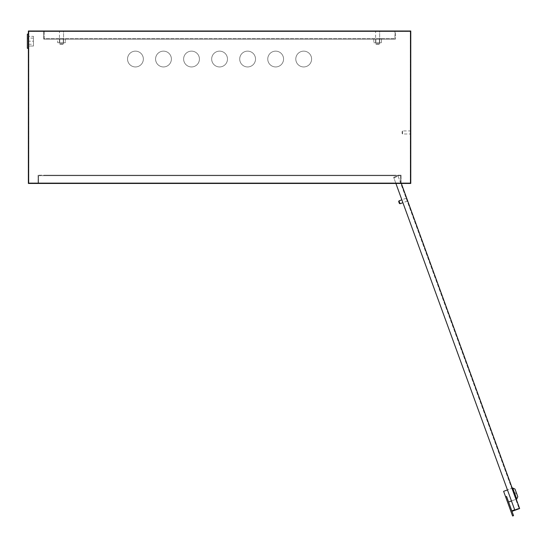 <?xml version="1.0" encoding="UTF-8"?>
<svg xmlns="http://www.w3.org/2000/svg" width="547" height="547" viewBox="0 0 547 547"><rect width="100%" height="100%" fill="white"/><g stroke="black" fill="none" stroke-linecap="round" stroke-linejoin="round"><path stroke-width="0.41" stroke-dasharray="2.73 2.05" d="M28.369 48.334L28.369 34.058L28.369 48.334M33.47 44.252L33.47 38.133L33.47 44.252L27.35 44.252L27.35 38.133L27.35 44.252M33.47 38.133L27.35 38.133M28.369 41.196L28.369 36.348L28.369 46.037L28.369 36.348L28.369 46.037L28.369 41.196L33.47 41.196L33.47 36.348L28.369 36.348L33.47 36.348L33.47 41.196L28.369 41.196L28.882 41.196L28.882 36.348L28.882 46.037L28.882 41.196L28.369 41.196M33.47 46.037L28.369 46.037L33.47 46.037L33.47 41.196L33.47 46.037M27.35 34.058L27.35 48.334M219.573 51.138A7.904 7.904 0 0 0 211.668 59.042A7.904 7.904 0 0 0 219.573 66.946A7.904 7.904 0 0 0 227.477 59.042A7.904 7.904 0 0 0 219.573 51.138A7.904 7.904 0 0 0 211.668 59.042A7.904 7.904 0 0 0 219.573 66.946A7.904 7.904 0 0 0 227.477 59.042A7.904 7.904 0 0 0 219.573 51.138M303.701 51.138A7.904 7.904 0 0 0 295.797 59.042A7.904 7.904 0 0 0 303.701 66.946A7.904 7.904 0 0 0 311.605 59.042A7.904 7.904 0 0 0 303.701 51.138A7.904 7.904 0 0 0 295.797 59.042A7.904 7.904 0 0 0 303.701 66.946A7.904 7.904 0 0 0 311.605 59.042A7.904 7.904 0 0 0 303.701 51.138M275.654 51.138A7.904 7.904 0 0 0 267.757 59.042A7.904 7.904 0 0 0 275.654 66.946A7.904 7.904 0 0 0 283.558 59.042A7.904 7.904 0 0 0 275.654 51.138A7.904 7.904 0 0 0 267.757 59.042A7.904 7.904 0 0 0 275.654 66.946A7.904 7.904 0 0 0 283.558 59.042A7.904 7.904 0 0 0 275.654 51.138M247.613 51.138A7.904 7.904 0 0 0 239.709 59.042A7.904 7.904 0 0 0 247.613 66.946A7.904 7.904 0 0 0 255.517 59.042A7.904 7.904 0 0 0 247.613 51.138A7.904 7.904 0 0 0 239.709 59.042A7.904 7.904 0 0 0 247.613 66.946A7.904 7.904 0 0 0 255.517 59.042A7.904 7.904 0 0 0 247.613 51.138M63.042 44.252L59.979 44.252L59.473 43.746L63.548 43.746L63.548 31.507L59.473 31.507L63.548 31.507L59.473 31.507L63.548 31.507L63.548 43.746L59.473 43.746L63.548 43.746L59.473 43.746L59.473 31.507L59.473 43.746L59.979 44.252L63.042 44.252L63.548 43.746L63.042 44.252L59.979 44.252L63.042 44.252M379.16 44.252L376.104 44.252L375.591 43.746L379.673 43.746L379.673 31.507L375.591 31.507L379.673 31.507L375.591 31.507L379.673 31.507L379.673 43.746L375.591 43.746L379.673 43.746L375.591 43.746L375.591 31.507L375.591 43.746L376.104 44.252L379.16 44.252L379.673 43.746L379.16 44.252L376.104 44.252L379.16 44.252M402.107 131.444L402.107 133.482L402.107 131.444L402.613 130.931L402.613 133.988L410.264 133.988L410.264 130.931L410.264 133.988M402.107 133.482L402.613 133.988L402.613 130.931L410.264 130.931M44.177 30.994L44.177 31.507L40.095 31.507L399.043 31.507L44.177 31.507L44.177 38.646L394.968 38.646L44.177 38.646L44.177 30.994L40.095 30.994L40.095 31.507L40.095 30.994L44.177 30.994M399.043 30.994L399.043 31.507L399.043 30.994L394.968 30.994L394.968 38.646L394.968 30.994L399.043 30.994M191.525 51.138A7.904 7.904 0 0 0 183.628 59.042A7.904 7.904 0 0 0 191.525 66.946A7.904 7.904 0 0 0 199.429 59.042A7.904 7.904 0 0 0 191.525 51.138A7.904 7.904 0 0 0 183.628 59.042A7.904 7.904 0 0 0 191.525 66.946A7.904 7.904 0 0 0 199.429 59.042A7.904 7.904 0 0 0 191.525 51.138M163.485 51.138A7.904 7.904 0 0 0 155.58 59.042A7.904 7.904 0 0 0 163.485 66.946A7.904 7.904 0 0 0 171.389 59.042A7.904 7.904 0 0 0 163.485 51.138A7.904 7.904 0 0 0 155.58 59.042A7.904 7.904 0 0 0 163.485 66.946A7.904 7.904 0 0 0 171.389 59.042A7.904 7.904 0 0 0 163.485 51.138M135.444 51.138A7.904 7.904 0 0 0 127.54 59.042A7.904 7.904 0 0 0 135.444 66.946A7.904 7.904 0 0 0 143.348 59.042A7.904 7.904 0 0 0 135.444 51.138A7.904 7.904 0 0 0 127.54 59.042A7.904 7.904 0 0 0 135.444 66.946A7.904 7.904 0 0 0 143.348 59.042A7.904 7.904 0 0 0 135.444 51.138M410.264 182.937L410.264 31.507L28.882 31.507L28.882 182.937L410.264 182.937L410.264 31.507L28.882 31.507L28.882 182.937L410.264 182.937M38.57 175.696L400.575 175.696L38.57 175.696L38.57 183.45L400.575 183.45L38.57 183.45L38.57 175.696M395.474 175.696L43.664 175.696L395.474 175.696L395.474 175.19L395.474 175.696M28.369 30.994L28.369 183.45L410.77 183.45L410.77 30.994L28.369 30.994M400.575 175.696L400.575 183.45L400.575 175.696M43.664 175.19L43.664 175.696L43.664 175.19L395.474 175.19L43.664 175.19M401.081 175.19L38.058 175.19L401.081 175.19L401.081 182.937L38.058 182.937L401.081 182.937L401.081 175.19M38.058 175.19L38.058 182.937L38.058 175.19M28.882 36.348L28.369 36.348L28.882 36.348M28.882 46.037L28.369 46.037L28.882 46.037M62.789 38.646L62.789 39.152L57.688 39.152L62.789 39.152L57.688 39.152L62.789 39.152L62.789 38.646L57.688 38.646L57.688 39.152L65.339 39.152L57.681 39.152L59.596 39.152L57.681 39.152L57.681 42.721L59.596 42.721L57.681 42.721L57.688 38.646L62.789 38.646M381.457 38.646L381.457 39.152L376.357 39.152L381.457 39.152L376.357 39.152L381.457 39.152L379.543 39.152L381.457 39.152L381.457 42.721L373.806 42.721L381.457 42.721L379.543 42.721L381.457 42.721L381.457 39.152L373.806 39.152L379.543 39.152L379.543 42.721L373.806 42.721L379.543 42.721L379.543 39.152L379.543 42.721L379.543 39.152L375.714 39.152L375.714 42.721L375.714 39.152L375.714 42.721L375.714 39.152L373.806 39.152L373.806 42.721L373.806 39.152L381.457 39.152L381.457 38.646L376.357 38.646L376.357 39.152L376.357 38.646L381.457 38.646M43.664 31.507L43.664 39.152L395.474 39.152L43.664 39.152L43.664 31.507L395.474 31.507L395.474 39.152L395.474 31.507L43.664 31.507M512.717 488.013L515.007 489.08L517.797 496.744L515.007 489.08L517.797 496.744L516.73 499.035L512.717 488.013L516.73 499.035L516.252 499.206L512.238 488.191L512.717 488.013L516.73 499.035M508.587 502.002L506.577 496.491L508.587 502.002L515.773 499.384L511.76 488.362L515.773 499.384L511.76 488.362L515.773 499.384L511.459 500.956L507.445 489.934L511.76 488.362L503.616 491.329L512.594 516.006L513.551 515.657L506.577 496.491L513.551 515.657L506.577 496.491L508.587 502.002L506.577 496.491L505.619 496.84L503.616 491.329L512.594 516.006L513.551 515.657L512.594 516.006L505.619 496.84L506.577 496.491L505.619 496.84M512.238 488.191L516.252 499.206M406.168 198.253L401.86 199.826L402.907 202.698L407.214 201.132L406.168 198.253L407.214 201.132M516.224 492.437L516.573 493.394L516.224 492.437L516.573 493.394L516.224 492.437L514.31 493.134L514.659 494.091L516.573 493.394L514.659 494.091L514.31 493.134L516.224 492.437M398.148 176.216L518.994 508.245L398.148 176.216L393.833 177.789L514.686 509.818L393.662 177.31L395.898 183.45L393.833 177.789L398.148 176.216M514.686 509.818L518.994 508.245L512.286 510.686L512.464 511.165L519.65 508.553L401.32 183.45M393.662 177.31L398.455 175.566L393.662 177.31M400.028 203.744L398.982 200.872M398.674 201.528L399.378 203.443M514.659 494.091L516.573 493.394L514.659 494.091L514.31 493.134L514.659 494.091M59.726 42.721L59.726 39.152L63.295 39.152L59.726 39.152L59.726 42.721L63.295 42.721L63.295 39.152L63.295 42.721L59.726 42.721M63.425 42.721L59.596 42.721L63.425 42.721L63.425 39.152L65.339 39.152L59.596 39.152L63.425 39.152L63.425 42.721L63.425 39.152L63.425 42.721L65.339 42.721L65.339 39.152L65.339 42.721L59.596 42.721L59.596 39.152L59.596 42.721L59.596 39.152L59.596 42.721L63.425 42.721M59.726 39.152L63.295 39.152L59.726 39.152M57.681 42.721L59.596 42.721L57.681 42.721M379.413 39.152L379.413 42.721L375.844 42.721L379.413 42.721L379.413 39.152L375.844 39.152L375.844 42.721L375.844 39.152L379.413 39.152M379.413 42.721L375.844 42.721L379.413 42.721"/><path stroke-width="0.82" d="M28.369 48.334L27.35 48.334L27.35 34.058L28.369 34.058M28.369 30.994L28.369 183.45L410.77 183.45L410.77 30.994L28.369 30.994M515.007 489.08L517.797 496.744L516.73 499.035L512.717 488.013L515.007 489.08M508.587 502.002L511.459 500.956L514.686 509.818L395.898 183.45L401.86 199.826L398.982 200.872L400.028 203.744L402.907 202.698L507.445 489.934L503.616 491.329L505.619 496.84L506.577 496.491L513.551 515.657L512.594 516.006L505.619 496.84M516.252 499.206L516.73 499.035M512.238 488.191L512.717 488.013M400.028 203.744L399.378 203.443L398.674 201.528L398.982 200.872M401.32 183.45L519.65 508.553L512.464 511.165L512.286 510.686L514.686 509.818"/></g></svg>
